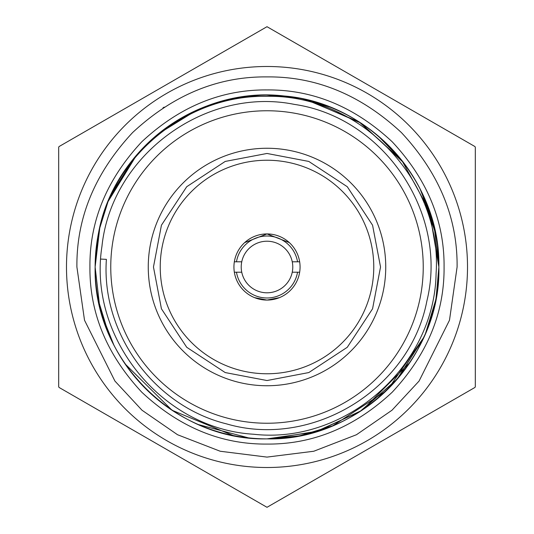 <?xml version="1.0" encoding="UTF-8"?>
<svg xmlns="http://www.w3.org/2000/svg" width="534" height="534" viewBox="0 0 534 534"><rect width="100%" height="100%" fill="white"/><g stroke="black" fill="none" stroke-linecap="round" stroke-linejoin="round"><path stroke-width="0.8" d="M267 160.233A106.767 106.767 0 0 1 373.767 267A106.767 106.767 0 0 1 267 373.767A106.767 106.767 0 0 1 160.233 267A106.767 106.767 0 0 1 267 160.233M267 380.535L308.792 372.565L347.28 347.28L372.565 308.792L380.535 267L372.565 225.208L347.28 186.72L308.792 161.435L267 153.465L225.208 161.435L186.72 186.72L161.435 225.208L153.465 267L161.435 308.792L186.72 347.28L225.208 372.565L267 380.535M267 148.258A118.742 118.742 0 0 0 148.258 267A118.742 118.742 0 0 0 267 385.742A118.742 118.742 0 0 0 385.742 267A118.742 118.742 0 0 0 267 148.258M279.482 297.625L267 300.068A33.068 33.068 0 0 1 233.932 267A33.068 33.068 0 0 1 267 233.932L244.659 242.616M254.518 297.625L267 300.068A33.068 33.068 0 0 1 234.339 272.207L241.748 272.207A25.779 25.779 0 0 1 267 241.221A25.779 25.779 0 0 1 292.252 261.793L297.545 261.793A30.985 30.985 0 0 0 236.455 261.793L234.339 261.793A33.068 33.068 0 0 1 267 233.932L289.341 242.616M297.545 261.793L299.661 261.793A33.068 33.068 0 0 0 267 233.932A33.068 33.068 0 0 1 300.068 267A33.068 33.068 0 0 1 267 300.068A33.068 33.068 0 0 0 299.661 272.207L292.252 272.207A25.779 25.779 0 0 1 241.748 272.207M292.252 261.793A25.779 25.779 0 0 1 292.252 272.207M236.455 272.207A30.985 30.985 0 0 0 297.545 272.207M241.748 261.793L236.455 261.793M275.137 423.028A156.242 156.242 0 0 1 110.972 275.137A156.242 156.242 0 0 1 258.863 110.972A156.242 156.242 0 0 1 423.028 258.863A156.242 156.242 0 0 1 275.137 423.028M197.433 90.092A190.097 190.097 0 0 0 197.013 90.259M164.152 107.127A190.097 190.097 0 0 0 162.97 107.901M475.32 147.224L474.933 146.55L267 26.7L59.067 146.55L58.68 147.224L58.68 386.776L59.067 387.45L267 507.3L474.933 387.45L475.32 386.776L475.32 147.224L474.933 146.55A240.3 240.3 0 0 1 475.013 146.683M475.013 387.317A240.3 240.3 0 0 1 474.933 387.45L475.32 386.776M267 467.51A200.51 200.51 0 0 1 66.49 267A200.51 200.51 0 0 1 267 66.49A200.51 200.51 0 0 1 467.51 267A200.51 200.51 0 0 1 267 467.51M436.245 296.911L438.868 267A171.868 171.868 0 0 1 267 438.868C358.668 441.217 441.231 359.028 438.868 267C440.643 180.959 369.361 102.722 284.108 95.987C199.102 85.694 113.815 148.379 98.55 232.911C113.268 155.08 187.461 94.932 266.052 96.354C359.976 93.804 442.653 180.472 436.091 273.348C434.603 366.498 345.211 444.695 253.496 434.229C161.281 428.775 87.649 336.887 101.941 246.488C111.279 155.387 205.436 86.381 294.361 104.39C384.193 117.54 448.507 213.74 426.873 301.036C410.019 389.44 311.996 449.021 226.476 423.863C153.959 406.087 101.073 333.229 106.393 259.35L106.326 260.726M423.262 338.563L396.782 379.667L359.789 411.661L315.34 431.926L267 438.868A171.868 171.868 0 0 1 95.132 267C92.923 359.249 175.165 441.071 267 438.868L298.346 435.984M388.452 388.598L423.822 337.321M425.505 333.443L435.33 301.69L425.505 333.443M436.098 297.732L438.848 269.59M300.542 435.564L332.775 425.785M362.673 409.778L409.965 362.386M425.758 332.836L435.544 300.622M270.197 438.835L317.863 431.165L361.511 410.546L397.737 378.559L423.622 337.762M436.024 298.139L438.848 269.496M300.415 435.584L318.865 430.851M332.675 425.825L386.002 391.001M417.408 350.164L423.075 338.957M417.428 350.117L424.91 334.838M437.259 290.449L438.868 267L434.309 227.671L420.999 190.698M89.926 267C89.525 221.049 106.813 179.311 141.79 141.79C179.297 106.82 221.036 89.532 267 89.926C312.951 89.525 354.683 106.813 392.21 141.79C427.18 179.291 444.468 221.029 444.074 267C444.475 312.951 427.187 354.689 392.21 392.21C354.703 427.18 312.964 444.468 267 444.074C221.049 444.475 179.317 427.187 141.79 392.21C106.82 354.709 89.532 312.971 89.926 267M457.097 267C457.611 217.859 439.055 173.056 401.414 132.586C360.964 94.952 316.155 76.395 267 76.903C217.865 76.389 173.056 94.945 132.586 132.586C94.952 173.036 76.395 217.839 76.903 267L84.512 320.226L114.923 381.056L142.004 410.219L177.542 434.729L220.208 451.243L267 457.097L313.792 451.243L356.458 434.729L391.996 410.219L419.077 381.056L449.488 320.226L457.097 267M99.918 226.75L95.132 267A171.868 171.868 0 0 1 267 95.132A171.868 171.868 0 0 1 438.868 267L429.323 210.516L401.868 160.467M403.584 162.676L360.877 123.034L307.35 99.938M166.762 127.392L196.772 110.138L158.384 133.807M134.428 157.63L111.753 193.268M97.842 236.622L95.132 267L99.604 305.949M103.623 320.347L109.043 334.731M125.009 363.834L172.055 410.259L233.131 435.497M435.397 232.63L425.691 201.011M198.928 109.19L171.354 124.208M136.657 154.98L109.316 198.635M438.748 260.639L438.708 259.644M435.524 233.265L421.186 191.079L431.959 218.773M401.808 160.394L377.925 135.729M329.999 107.1L302.665 98.877M299.507 98.236L266.887 95.132M260.545 95.252L241.882 96.981M108.122 201.465L136.671 154.967L109.517 198.167M97.195 240.454L95.299 259.431M198.414 424.59L248.457 437.867M438.868 267L437.493 245.34M435.537 233.351L421.186 191.085M98.476 300.735L108.589 333.67M432.867 221.984L420.018 188.749M401.895 160.5L359.048 121.865L305.835 99.578M258.997 95.319L233.064 98.516M200.11 108.682L166.755 127.399M99.971 226.516L97.629 237.844M97.535 238.351L95.145 264.784M102.107 315.461L113.789 344.857M102.141 315.587L105.845 326.721M107.961 201.845L99.237 229.68M58.68 386.776L59.067 387.45A240.3 240.3 0 0 1 58.987 387.317M58.987 146.683A240.3 240.3 0 0 1 59.067 146.55L58.68 147.224M100.793 259.083L106.393 259.35"/></g></svg>

